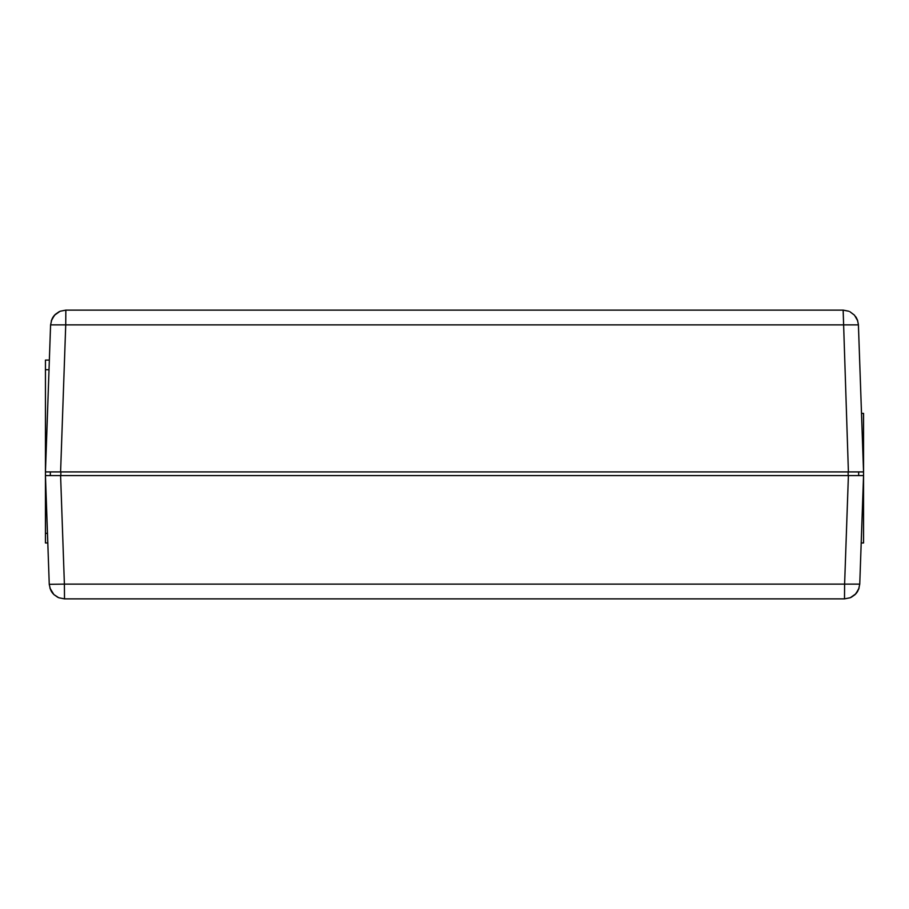 <?xml version="1.0" encoding="UTF-8"?>
<svg xmlns="http://www.w3.org/2000/svg" width="909" height="909" viewBox="0 0 909 909"><rect width="100%" height="100%" fill="white"/><g stroke="black" fill="none" stroke-linecap="round" stroke-linejoin="round"><path stroke-width="1.36" d="M861.505 413.39L863.55 413.39L863.55 471.919L858.414 324.877L65.732 324.877L65.846 310.128L843.143 310.128L848.87 311.242L843.2 310.128M858.403 324.695L863.55 471.919L848.404 471.919L863.55 471.919L863.55 542.957L861.198 542.957M858.664 471.919L858.664 475.589L863.55 475.589L859.755 584.123L844.609 584.123L848.404 475.589L863.55 475.589M45.45 533.333L45.45 475.589L47.461 533.333L45.45 533.333L45.45 542.957L47.802 542.957L47.461 533.333L49.245 584.123L45.45 475.589L858.664 475.589M49.245 584.305L64.391 584.123L60.596 475.589L50.336 475.589L50.336 471.919L848.404 471.919L843.143 310.128L848.87 311.242M844.495 598.872L850.21 597.758L844.495 598.872L64.505 598.872L64.391 584.123L844.609 584.123L844.495 598.872L850.21 597.758L855.108 594.577L858.596 589.475L859.755 584.123M60.596 471.919L45.45 471.919L50.586 324.877L65.732 324.877L60.596 471.919M850.21 597.758L855.846 593.816L859.096 588.078M49.256 584.487L50.552 589.805L53.892 594.577L58.79 597.758L64.448 598.872M49.904 588.078L53.892 594.577L58.79 597.758L64.505 598.872L58.79 597.758M858.403 324.513L857.392 319.877M857.755 320.922L854.494 315.184L849.847 311.685L854.494 315.184M857.244 319.525L855.664 316.65M65.857 310.128L60.13 311.242L65.857 310.128L60.13 311.242L55.244 314.423L51.893 319.195L50.586 324.877M60.13 311.242L54.506 315.184L51.245 320.922M49.359 360.089L45.45 360.089L49.359 360.089M45.45 475.589L45.45 360.089M60.846 471.919L60.846 475.589M848.154 475.589L848.154 471.919M49.018 369.713L45.45 369.713M851.199 597.315L855.108 594.577L851.199 597.315M855.846 593.816L857.005 592.35M857.369 591.804L857.789 591.111M53.892 594.577L57.801 597.315L53.892 594.577M51.211 591.111L51.631 591.804M51.995 592.35L53.154 593.816M59.153 311.685L55.244 314.423L59.153 311.685M856.448 317.889L856.028 317.196M54.506 315.184L53.336 316.65M52.972 317.196L52.552 317.889"/></g></svg>
